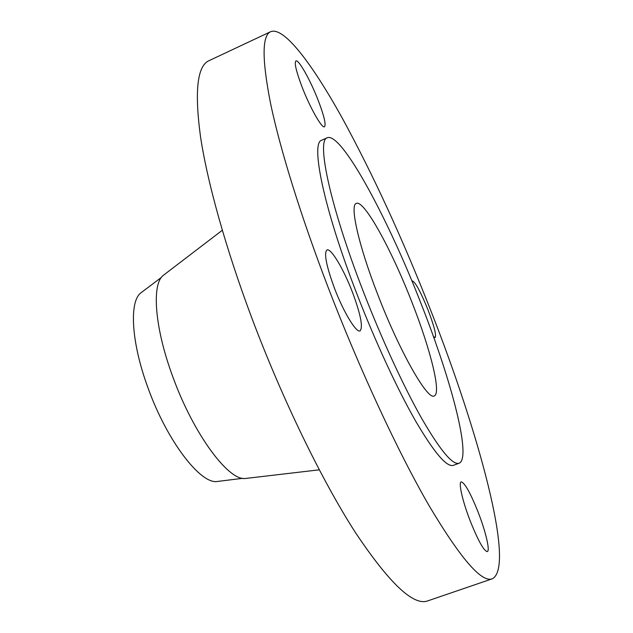 <?xml version="1.0" encoding="UTF-8"?>
<svg xmlns="http://www.w3.org/2000/svg" width="633" height="633" viewBox="0 0 633 633"><rect width="100%" height="100%" fill="white"/><g stroke="black" fill="none" stroke-linecap="round" stroke-linejoin="round"><path stroke-width="0.95" d="M478.073 511.986C470.335 492.727 464.709 482.694 461.188 481.879C458.252 482.306 462.596 501.486 470.343 521.291C478.239 540.875 483.889 550.979 487.299 551.604C490.322 550.971 485.59 531.15 478.073 511.986M352.518 292.399C343.774 269.365 330.956 247.764 326.952 249.956C323.795 253.129 326.288 265.852 334.43 288.134C343.482 312.061 356.371 333.219 360.082 330.869C363.192 327.245 360.675 314.419 352.518 292.399M318.391 100.869C310.7 80.787 298.626 59.091 295.92 60.934C294.179 62.77 296.181 71.339 301.933 86.634C309.901 107.475 322.007 128.792 324.468 126.75C326.185 124.717 324.159 116.092 318.391 100.869M433.415 336.495L435.148 337.579C436.525 335.284 434.191 326.153 428.137 310.202C420.731 291.955 415.462 282.183 412.328 280.886L412.02 281.21M141.974 292.042L140.74 292.976C129.069 301.83 131.276 342.588 147.94 387.697C166.827 440.592 200.281 484.134 217.056 481.507L218.599 481.317M164.453 274.485L163.172 275.458C151.516 284.439 154.658 327.918 172.769 376.651C193.342 433.803 228.513 481.064 245.359 478.485L246.957 478.295M270.758 31.65L209.04 60.665C197.298 65.785 194.426 90.962 200.439 136.19C207.252 181.774 225.554 247.922 251.815 317.964C282.516 399.684 322.157 480.922 355.406 532.511C389.414 583.389 413.515 606.177 427.726 600.883L492.252 578.807C515.697 567.184 478.714 432.299 430.907 310.858C402.73 239.068 373.122 174.708 342.073 117.762C312.298 64.147 284.098 26.523 270.758 31.65C261.904 35.377 261.888 59.557 270.71 104.2C280.197 149.269 300.667 215.624 327.815 286.575C359.536 369.371 398.276 452.5 429.198 505.87C460.626 558.583 481.65 582.898 492.252 578.807M327.316 137.741L321.762 140.202C310.336 142.385 323.669 208.233 356.68 293.372C375.1 341.155 397.31 389.042 415.517 420.866C434.159 452.674 446.779 467.494 453.386 465.342L459.083 463.245C471.822 458.26 451.764 381.683 421.839 305.604C388.686 219.849 341.693 131.925 327.316 137.741C316.215 139.774 329.935 205.543 363.018 290.776C381.493 338.608 403.648 386.589 421.736 418.508C440.236 450.419 452.69 465.326 459.083 463.245M412.305 303.199C392.049 250.692 364.197 199.506 356.316 203.383C349.59 204.807 358.436 244.987 377.727 294.487C399.732 351.901 427.781 400.824 434.254 395.91C441.549 393.473 430.48 349.479 412.305 303.199M217.056 481.507L242.74 478.319M245.359 478.485L319.277 469.821M163.172 275.458L222.302 230.27M140.74 292.976L161.407 277.404"/></g></svg>
